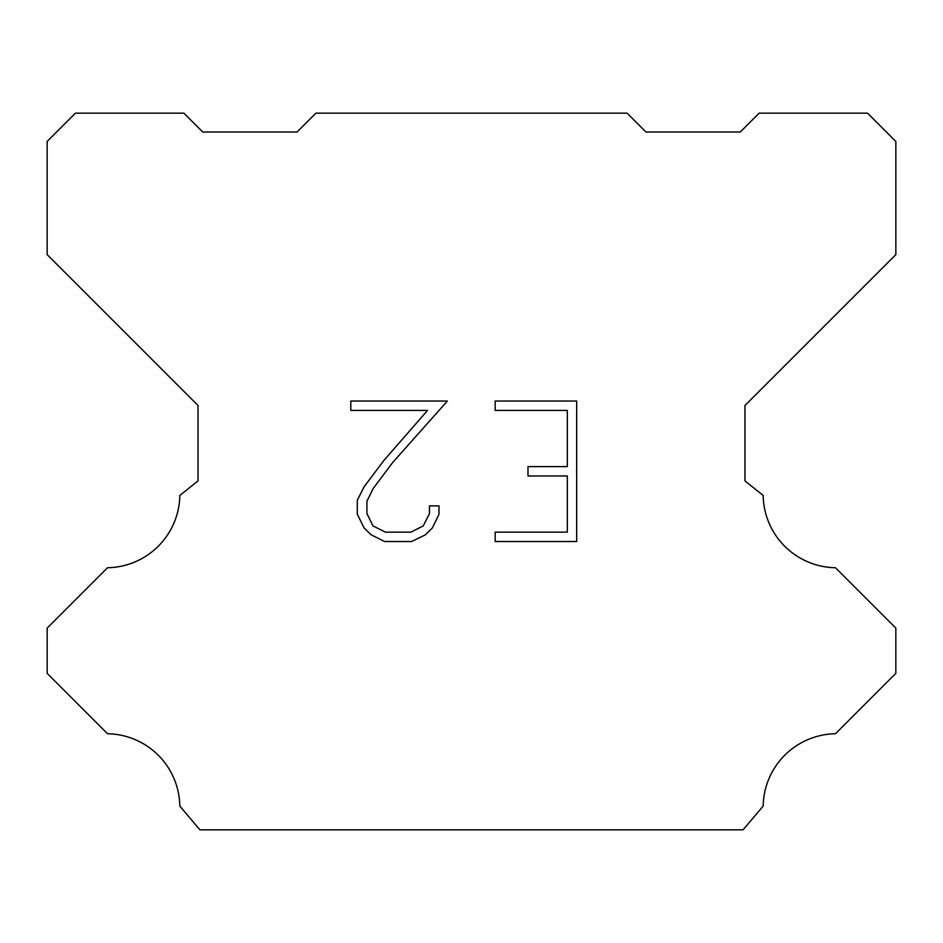 <?xml version="1.0" encoding="UTF-8"?>
<svg xmlns="http://www.w3.org/2000/svg" width="943" height="943" viewBox="0 0 943 943"><rect width="100%" height="100%" fill="white"/><g stroke="black" fill="none" stroke-linecap="round" stroke-linejoin="round"><path stroke-width="1.41" d="M567.321 532.158L567.321 475.967L527.997 475.967L527.997 466.608L567.321 466.608L567.321 410.417L495.169 410.417L495.169 401.046L576.68 401.046L576.68 541.518L495.169 541.518L495.169 532.158L567.321 532.158M438.978 505.896L438.978 514.324L432.295 528.033L425.352 534.846L411.631 541.518L384.65 541.518L371.023 534.752L364.069 527.891L357.303 514.183L357.303 500.273L364.069 486.836L383.919 460.42L427.544 410.417L350.808 410.417L350.808 401.046L447.383 401.046L392.701 462.483L373.216 488.45L366.91 501.263L366.91 513.593L373.039 525.946L385.475 532.158L410.9 532.158L423.242 525.923L429.466 513.593L429.466 505.896L438.978 505.896M315.905 113.16L627.095 113.16L645.955 132.02L740.255 132.02L759.115 113.16L867.56 113.16L895.85 141.45L895.85 254.61L744.97 405.49L744.97 480.93L763.158 495.417A73.554 73.554 0 0 0 835.486 567.745L895.838 628.097L895.838 673.361L835.486 733.737A73.554 73.554 0 0 0 763.182 806.053L743.084 829.84L199.916 829.84L179.818 806.053A73.519 73.519 0 0 0 107.514 733.737L47.162 673.361L47.162 628.097L107.514 567.745A73.589 73.589 0 0 0 179.842 495.417L198.03 480.93L198.03 405.49L47.15 254.61L47.15 141.45L75.44 113.16L183.885 113.16L202.745 132.02L297.045 132.02L315.905 113.16"/></g></svg>
